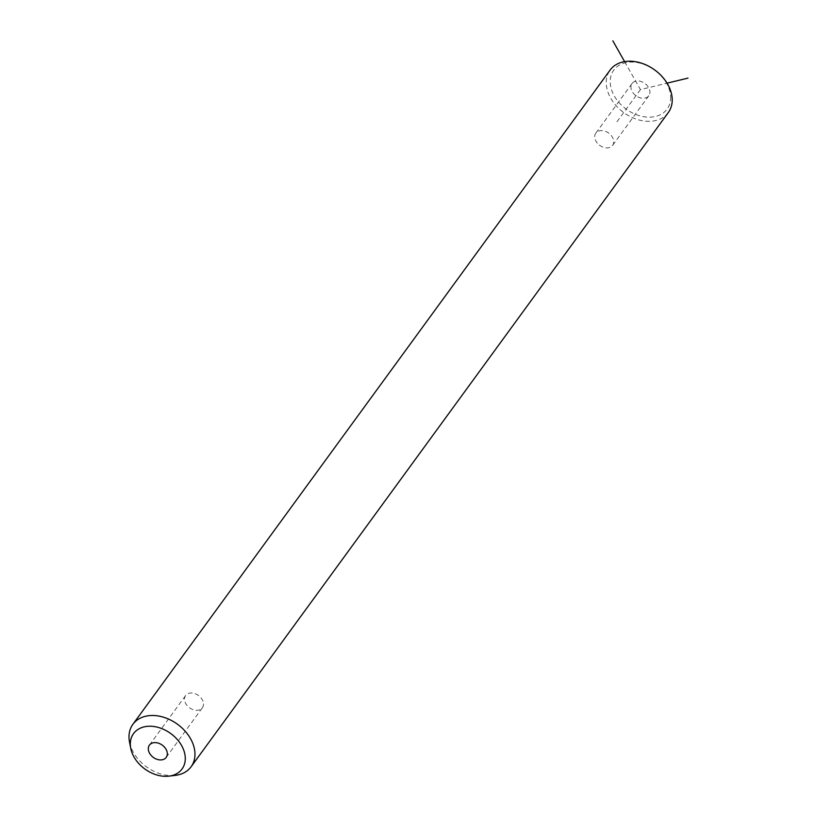 <?xml version="1.0" encoding="UTF-8"?>
<svg xmlns="http://www.w3.org/2000/svg" width="817" height="817" viewBox="0 0 817 817"><rect width="100%" height="100%" fill="white"/><g stroke="black" fill="none" stroke-linecap="round" stroke-linejoin="round"><path stroke-width="0.61" stroke-dasharray="4.08 3.06" d="M599.31 145.028A10.386 7.598 -143.9 0 0 612.627 145.365A10.386 7.598 -143.9 0 0 609.165 133.457A10.386 7.598 -143.9 0 0 595.848 133.12A10.386 7.598 -143.9 0 0 599.31 145.028M670.665 96.927A33.027 24.153 36.1 0 1 641.212 116.188A33.027 24.153 36.1 0 1 610.207 82.313A33.027 24.153 36.1 0 1 639.66 63.042A33.027 24.153 36.1 0 1 670.665 96.927M635.503 95.405A10.386 7.598 36.1 0 1 632.041 83.497A10.386 7.598 36.1 0 1 645.359 83.824A10.386 7.598 36.1 0 1 648.821 95.732A10.386 7.598 36.1 0 1 635.503 95.405M668.337 112.501A36.03 26.348 36.1 0 1 631.633 117.27A36.03 26.348 36.1 0 1 606.255 83.303A36.03 26.348 36.1 0 1 610.125 70.037M175.226 775.394A36.03 26.348 36.1 0 1 129.515 742.05M203.504 703.948A10.386 7.598 36.1 0 1 202.391 707.767A10.386 7.598 36.1 0 1 191.821 709.146A10.386 7.598 36.1 0 1 184.499 699.352A10.386 7.598 36.1 0 1 185.612 695.533A10.386 7.598 36.1 0 1 196.192 694.154A10.386 7.598 36.1 0 1 203.504 703.948M624.596 61.622L640.436 89.615L667.06 83.171M640.436 89.615L616.304 122.703M166.198 757.39L202.391 707.767M149.419 745.155L185.612 695.533M648.821 95.732L612.627 145.365M632.041 83.497L595.848 133.12"/><path stroke-width="1.23" d="M130.751 748.362L129.515 742.05A36.03 26.348 36.1 0 1 129.015 737.577A36.03 26.348 36.1 0 1 132.885 724.311L610.125 70.037A36.03 26.348 36.1 0 1 646.819 65.278A36.03 26.348 36.1 0 1 672.207 99.245A36.03 26.348 36.1 0 1 668.337 112.501L191.096 766.775A36.03 26.348 36.1 0 1 175.226 775.394L168.843 776.15A30.025 21.957 36.1 0 1 130.751 748.362A30.025 21.957 36.1 0 1 130.332 744.634A30.025 21.957 36.1 0 1 157.099 727.12A30.025 21.957 36.1 0 1 185.285 757.921A30.025 21.957 36.1 0 1 168.843 776.15M132.885 724.311A36.03 26.348 36.1 0 1 169.579 719.552A36.03 26.348 36.1 0 1 194.967 753.509A36.03 26.348 36.1 0 1 191.096 766.775M148.306 748.975A10.386 7.598 36.1 0 1 149.419 745.155A10.386 7.598 36.1 0 1 159.999 743.787A10.386 7.598 36.1 0 1 167.311 753.57A10.386 7.598 36.1 0 1 166.198 757.39A10.386 7.598 36.1 0 1 155.618 758.768A10.386 7.598 36.1 0 1 148.306 748.975M667.06 83.171L687.985 78.115M624.596 61.622L612.842 40.85"/></g></svg>

